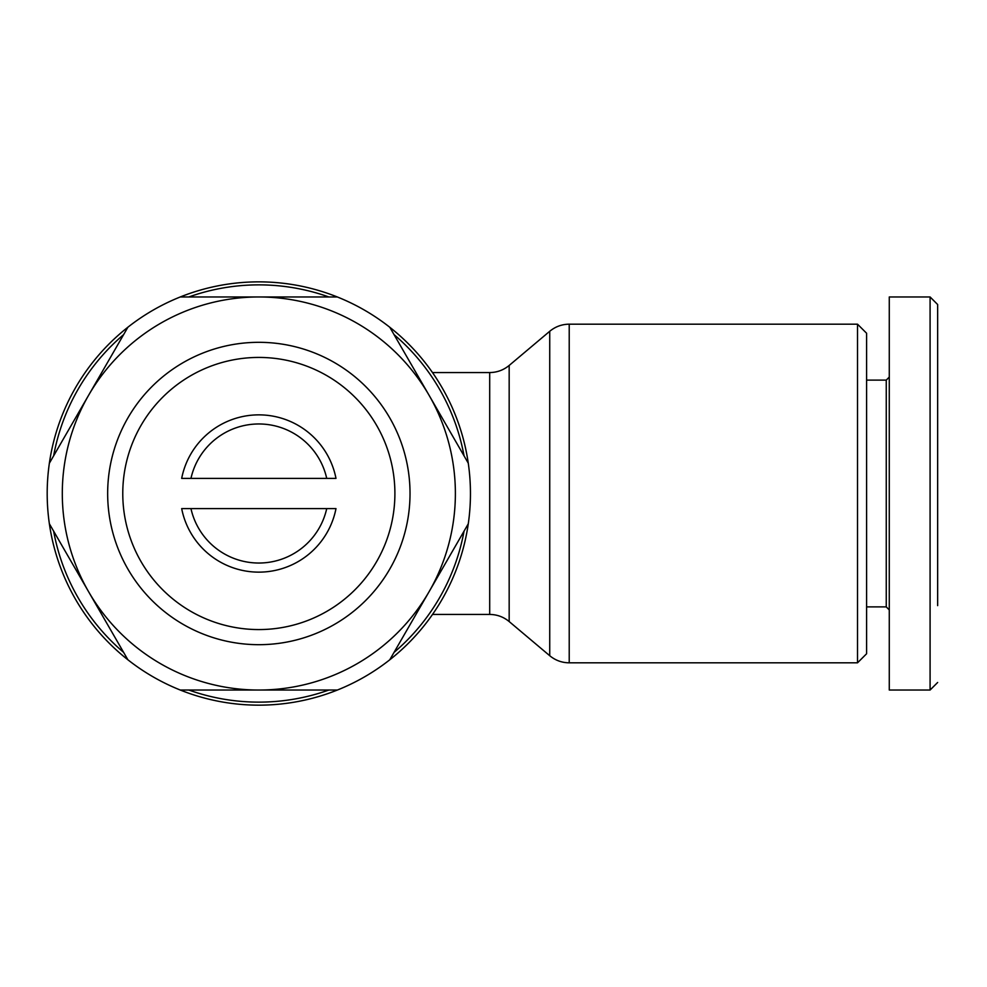 <?xml version="1.0" encoding="UTF-8"?>
<svg xmlns="http://www.w3.org/2000/svg" width="987" height="987" viewBox="0 0 987 987"><rect width="100%" height="100%" fill="white"/><g stroke="black" fill="none" stroke-linecap="round" stroke-linejoin="round"><path stroke-width="1.48" d="M937.65 605.623L937.65 304.527L930.087 296.964L930.087 339.392M258.841 705.162A211.662 211.662 0 0 1 180.276 296.964A211.662 211.662 0 0 1 389.766 659.797A211.662 211.662 0 0 1 258.841 705.162M188.838 296.964A208.627 208.627 0 0 1 328.844 296.964M328.844 690.036A208.627 208.627 0 0 1 188.838 690.036M123.634 652.395A208.627 208.627 0 0 1 53.631 531.142M53.631 455.858A208.627 208.627 0 0 1 123.634 334.605M389.766 327.203L429.049 395.232A196.536 196.536 0 0 1 429.049 591.768L389.766 659.797M180.276 296.964L258.841 296.964A196.536 196.536 0 0 1 429.049 395.232L468.319 463.261M857.518 662.82L857.518 324.18L569.215 324.18L569.215 662.82L857.518 662.82L866.598 653.752L866.598 333.248L857.518 324.18M410.024 493.5A151.184 151.184 0 0 1 258.841 644.684A151.184 151.184 0 0 1 107.657 493.5A151.184 151.184 0 0 1 258.841 342.316A151.184 151.184 0 0 1 410.024 493.5M394.899 493.5A136.07 136.07 0 0 1 258.841 629.57A136.07 136.07 0 0 1 122.77 493.5A136.07 136.07 0 0 1 258.841 357.43A136.07 136.07 0 0 1 394.899 493.5M866.598 606.882L886.252 606.882L886.252 380.118L889.275 377.083L889.275 296.964L930.087 296.964L930.087 690.036L889.275 690.036L889.275 296.964M394.047 334.605A208.627 208.627 0 0 1 464.05 455.858M464.05 531.142A208.627 208.627 0 0 1 394.047 652.395M49.35 463.261L88.633 395.232A196.536 196.536 0 0 1 258.841 296.964L337.394 296.964M127.903 659.797L88.633 591.768A196.536 196.536 0 0 1 88.633 395.232L127.903 327.203M468.319 523.739L429.049 591.768A196.536 196.536 0 0 1 258.841 690.036L180.276 690.036M337.394 690.036L258.841 690.036A196.536 196.536 0 0 1 88.633 591.768L49.35 523.739M335.987 478.387L326.722 478.387L335.987 478.387A78.615 78.615 0 0 0 181.682 478.387L326.722 478.387A69.546 69.546 0 0 0 190.96 478.387M181.682 508.613L190.96 508.613L181.682 508.613A78.615 78.615 0 0 0 335.987 508.613L190.96 508.613A69.546 69.546 0 0 0 326.722 508.613M886.252 606.882L889.275 609.917L889.275 653.443M937.65 449.171L937.65 453.082M937.65 600.01L937.65 602.971M930.087 587.203L930.087 571.362M509.169 621.551C503.518 616.9 497.029 614.519 489.7 614.445L489.7 372.555C497.029 372.481 503.518 370.1 509.169 365.449L509.169 621.551L549.734 655.713L549.734 331.287C555.397 326.623 561.887 324.254 569.215 324.18M489.7 614.445L432.528 614.445M489.7 372.555L432.528 372.555M509.169 365.449L549.734 331.287M549.734 655.713C555.397 660.377 561.887 662.746 569.215 662.82M866.598 380.118L886.252 380.118M937.65 682.473L930.087 690.036"/></g></svg>
